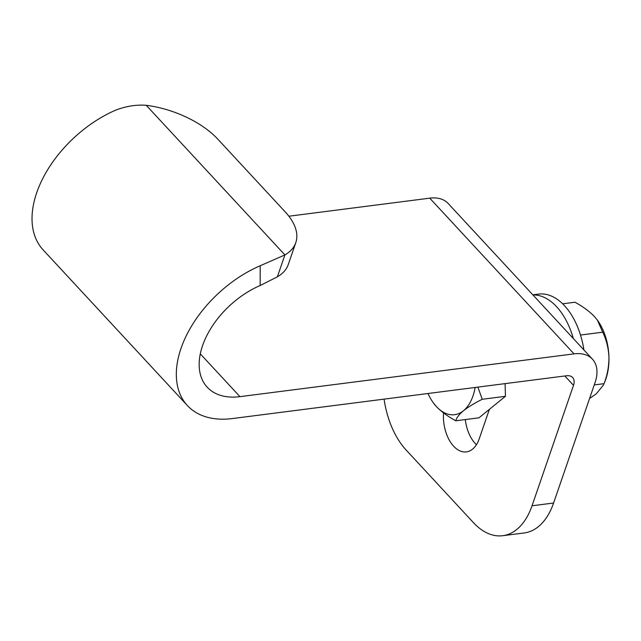 <?xml version="1.0" encoding="UTF-8"?>
<svg xmlns="http://www.w3.org/2000/svg" width="641" height="641" viewBox="0 0 641 641"><rect width="100%" height="100%" fill="white"/><g stroke="black" fill="none" stroke-linecap="round" stroke-linejoin="round"><path stroke-width="0.96" d="M200.304 353.872L239.958 396.651L574.04 353.864L429.75 198.165L288.867 216.217M239.958 396.651A72.032 44.541 -42.8 0 1 207.235 387.22A72.032 44.541 -42.8 0 1 260.158 285.525L260.198 265.751A99.043 61.248 -42.8 0 0 187.42 405.577A99.043 61.248 -42.8 0 0 232.419 418.557L566.5 375.762A13.509 8.349 137.2 0 1 572.637 377.533A13.509 8.349 137.2 0 1 573.511 385.329L532.038 505.781A72.032 42.787 82.7 0 1 502.712 535.708A72.032 42.787 82.7 0 1 473.451 522.655L406.114 450.006A72.032 42.787 82.7 0 1 384.071 399.127M187.42 405.577L43.131 249.886A99.043 61.248 137.2 0 1 115.909 110.06C126.293 106.134 136.405 104.547 146.236 105.292A72.032 37.066 -161 0 1 217.828 139.177L285.165 211.834A72.032 37.066 -161 0 1 295.789 242.651A72.032 37.066 -161 0 1 284.908 254.926L277.369 276.824A72.032 37.066 -161 0 0 288.25 264.549L295.789 242.651M260.158 285.525L277.369 276.824M260.198 265.751L284.908 254.926L146.236 105.292M574.04 353.864A40.519 25.055 137.2 0 1 592.452 359.168A40.519 25.055 137.2 0 1 595.064 382.565L553.592 503.017A72.032 42.787 82.7 0 1 524.266 532.943L502.712 535.708M489.371 409.375L479.236 438.797A31.513 18.717 82.7 0 1 466.408 451.889A31.513 18.717 82.7 0 1 443.532 412.908M476.439 444.702A31.513 18.717 82.7 0 1 465.31 419.575M429.75 198.165A40.519 25.055 -42.8 0 1 448.163 203.477L592.452 359.168M478.979 417.82L505.428 396.306L482.248 399.279C474.661 403.069 468.395 406.891 463.467 410.745C459.036 414.495 456.48 417.844 455.799 420.792L478.979 417.82M505.108 383.622L505.428 396.306M475.125 387.468A45.022 26.738 82.7 0 1 463.467 410.745A45.022 26.738 -97.3 0 1 436.353 406.522A45.022 26.738 82.7 0 1 433.196 402.644L436.353 406.522C441.481 411.786 447.963 416.538 455.799 420.792M482.248 399.279L477.882 387.116M433.196 402.644A45.022 26.738 82.7 0 1 427.972 393.502M532.823 294.828L538.512 294.099A63.924 37.971 82.7 0 1 583.919 349.962M532.919 294.932A63.924 37.971 82.7 0 1 573.318 338.528M597.46 320.228A45.022 26.738 82.7 0 1 597.564 320.372A45.022 26.738 82.7 0 1 608.95 357.221A45.022 26.738 82.7 0 1 605.28 380.602L604.054 383.671C607.323 375.217 608.95 366.396 608.95 357.221C608.509 348.207 606.434 339.866 602.732 332.19L597.38 320.107L594.407 316.502C589.287 311.238 582.805 306.486 574.969 302.231L562.654 303.81M589.576 398.502L596.378 393.718L603.71 384.656M594.247 384.929L604.054 383.671M580.498 335.043L602.732 332.19M532.038 505.781L553.592 503.017M573.511 385.329L564.833 375.971"/></g></svg>
